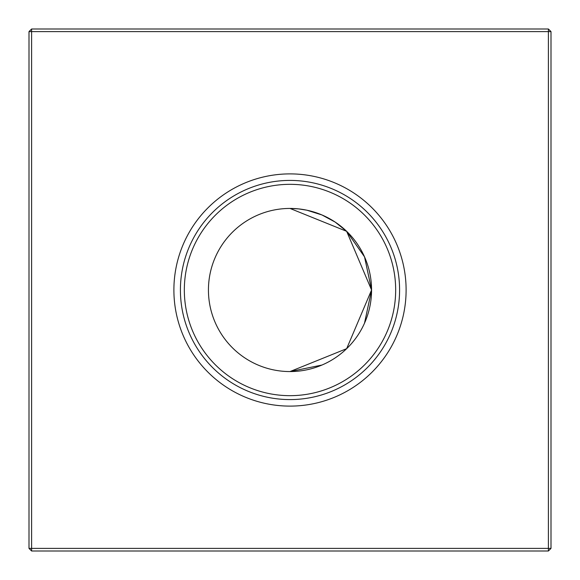 <?xml version="1.0" encoding="UTF-8"?>
<svg xmlns="http://www.w3.org/2000/svg" width="580" height="580" viewBox="0 0 580 580"><rect width="100%" height="100%" fill="white"/><g stroke="black" fill="none" stroke-linecap="round" stroke-linejoin="round"><path stroke-width="0.87" d="M306.972 210.221L298.7 208.901L290 208.438L298.7 208.901L306.972 210.221L298.7 208.901L290 208.438L298.7 208.901L306.972 210.221L298.7 208.901L290 208.438L298.7 208.901L306.972 210.221L298.7 208.901L290 208.438L346.651 231.319L371.562 290A81.562 81.562 0 0 0 290 208.438A81.562 81.562 0 0 0 208.438 290A81.562 81.562 0 0 0 290 371.562A81.562 81.562 0 0 0 371.562 290L346.673 348.66L290 371.562L321.951 365.045M371.562 290L364.53 256.86L371.562 289.942L364.53 256.86L346.673 231.34L364.537 256.882L371.562 290L364.53 256.86L346.673 231.34L364.537 256.882L371.562 289.942L364.53 256.86L346.673 231.34L364.537 256.882L371.562 290L346.659 348.674M371.562 290.058L364.515 323.161L371.562 290.058M173.891 290A116.109 116.109 0 0 0 290 406.109A116.109 116.109 0 0 0 406.109 290A116.109 116.109 0 0 0 290 173.891A116.109 116.109 0 0 0 173.891 290M180.416 290A109.584 109.584 0 0 0 290 399.584A109.584 109.584 0 0 0 399.584 290A109.584 109.584 0 0 0 290 180.416A109.584 109.584 0 0 0 180.416 290M184.331 290A105.669 105.669 0 0 0 290 395.669A105.669 105.669 0 0 0 395.669 290A105.669 105.669 0 0 0 290 184.331A105.669 105.669 0 0 0 184.331 290M31.61 29L548.39 29L551 31.61L551 548.39L548.39 551L31.61 551L31.61 548.39L548.39 548.39L548.39 31.61L31.61 31.61L31.61 548.39L29 548.39L29 31.61L31.61 31.61L31.61 29L29 31.61M335.102 222.038L346.623 231.297L335.102 222.038L321.973 214.963L335.102 222.046L346.623 231.297L335.102 222.038L321.973 214.963L335.102 222.046L346.623 231.297L335.102 222.038L321.973 214.963L335.102 222.046L346.623 231.297L335.102 222.038L321.973 214.963M321.951 214.955L306.892 210.207L321.951 214.955M346.673 231.34L364.537 256.882M298.7 208.901L290 208.438M548.39 551L548.39 548.39L551 548.39M548.39 29L548.39 31.61L551 31.61M29 548.39L31.61 551"/></g></svg>
